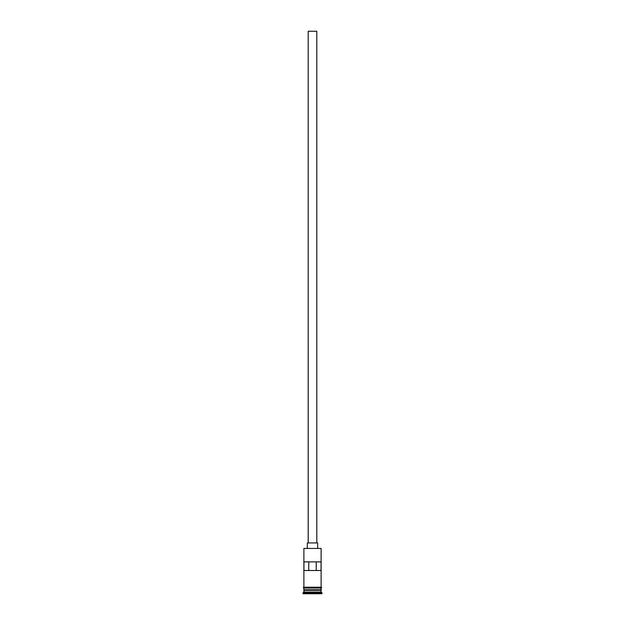 <?xml version="1.0" encoding="UTF-8"?>
<svg xmlns="http://www.w3.org/2000/svg" width="625" height="625" viewBox="0 0 625 625"><rect width="100%" height="100%" fill="white"/><g stroke="black" fill="none" stroke-linecap="round" stroke-linejoin="round"><path stroke-width="0.94" d="M321.117 548.438L303.883 548.438L321.117 548.438L303.883 548.438L303.883 587.203L303.883 548.438L321.117 548.438L321.117 587.203L321.117 548.438M316.805 542.93L316.805 31.25L308.195 31.25L308.195 542.93L317.672 542.93L307.328 542.93L307.328 548.094L307.328 542.93L308.203 542.93L308.195 31.25L316.805 31.25L316.805 542.93M317.672 548.094L317.672 542.93L317.672 548.094M321.117 590.305L321.117 588.062L320.945 589.961L304.055 589.961L303.883 592.023L303.023 592.891L321.977 592.891L321.117 592.023L303.883 592.023L321.117 592.023L321.117 590.305L304.055 590.133L320.945 590.133L321.117 592.023L321.977 592.891L303.023 592.891L303.023 593.75L321.977 593.75L321.977 592.891L321.977 593.75L303.023 593.75L303.883 592.023L303.883 590.305L321.117 590.305M303.883 589.789L321.117 589.789L303.883 589.789L303.883 588.062L303.883 589.789M303.945 561.875L321.055 561.875L321.055 570.492L303.945 570.492L303.945 561.875L321.055 561.875L321.055 570.492L303.945 570.492L303.945 561.875M321.203 587.203L303.797 587.203A0.43 0.43 0 0 0 303.367 587.633A0.43 0.43 0 0 0 303.797 588.062L321.203 588.062A0.43 0.43 0 0 0 321.633 587.633A0.43 0.43 0 0 0 321.203 587.203A0.43 0.43 0 0 1 321.633 587.633A0.43 0.43 0 0 1 321.203 588.062L303.797 588.062A0.43 0.43 0 0 1 303.367 587.633A0.43 0.43 0 0 1 303.797 587.203L321.203 587.203M308.766 561.875L308.766 570.492L308.766 561.875M320.945 589.961L304.055 590.133L320.945 589.961M303.945 570.492L308.766 570.492M316.234 570.492L316.234 561.875L316.234 570.492L321.055 570.492"/></g></svg>
